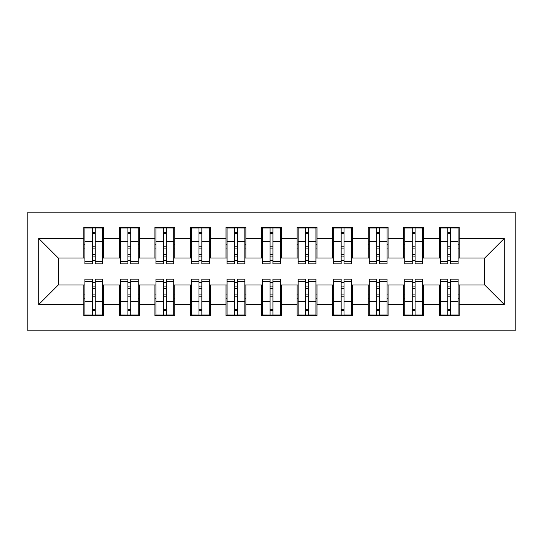 <?xml version="1.0" encoding="UTF-8"?>
<svg xmlns="http://www.w3.org/2000/svg" width="543" height="543" viewBox="0 0 543 543"><rect width="100%" height="100%" fill="white"/><g stroke="black" fill="none" stroke-linecap="round" stroke-linejoin="round"><path stroke-width="0.81" d="M27.15 330.144L515.85 330.144L515.85 212.856L27.15 212.856L27.15 330.144M447.785 248.932L450.629 248.932L447.785 248.932M450.629 294.068L447.785 294.068L450.629 294.068M412.246 248.932L415.09 248.932L412.246 248.932M415.09 294.068L412.246 294.068L415.09 294.068M376.706 248.932L379.55 248.932L376.706 248.932M379.55 294.068L376.706 294.068L379.55 294.068M341.16 248.932L344.004 248.932L341.16 248.932M344.004 294.068L341.16 294.068L344.004 294.068M305.621 248.932L308.465 248.932L305.621 248.932M308.465 294.068L305.621 294.068L308.465 294.068M270.081 248.932L272.919 248.932L270.081 248.932M272.919 294.068L270.081 294.068L272.919 294.068M234.535 248.932L237.379 248.932L234.535 248.932M237.379 294.068L234.535 294.068L237.379 294.068M198.996 248.932L201.84 248.932L198.996 248.932M201.84 294.068L198.996 294.068L201.84 294.068M163.45 248.932L166.294 248.932L163.45 248.932M166.294 294.068L163.45 294.068L166.294 294.068M127.91 248.932L130.754 248.932L127.91 248.932M130.754 294.068L127.91 294.068L130.754 294.068M84.905 257.993L58.25 257.993L38.702 238.445L38.702 304.555L83.839 304.555L83.839 315.571L103.74 315.571L103.74 304.555L119.379 304.555L119.379 315.571L139.286 315.571L139.286 304.555L154.925 304.555L154.925 315.571L174.826 315.571L174.826 304.555L190.464 304.555L190.464 315.571L210.365 315.571L210.365 304.555L226.003 304.555L226.003 315.571L245.911 315.571L245.911 304.555L261.55 304.555L261.55 315.571L281.45 315.571L281.45 304.555L297.089 304.555L297.089 315.571L316.997 315.571L316.997 304.555L332.635 304.555L332.635 315.571L352.536 315.571L352.536 304.555L368.174 304.555L368.174 315.571L388.075 315.571L388.075 304.555L403.714 304.555L403.714 315.571L423.621 315.571L423.621 304.555L439.26 304.555L439.26 315.571L459.161 315.571L459.161 285.007L484.75 285.007L484.75 257.993L458.095 257.993M38.702 238.445L83.839 238.445L83.839 257.993M484.75 257.993L504.298 238.445L459.161 238.445L459.161 227.429L439.26 227.429L439.26 238.445L423.621 238.445L423.621 227.429L403.714 227.429L403.714 238.445L388.075 238.445L388.075 227.429L368.174 227.429L368.174 238.445L352.536 238.445L352.536 227.429L332.635 227.429L332.635 238.445L316.997 238.445L316.997 227.429L297.089 227.429L297.089 238.445L281.45 238.445L281.45 227.429L261.55 227.429L261.55 238.445L245.911 238.445L245.911 227.429L226.003 227.429L226.003 238.445L210.365 238.445L210.365 227.429L190.464 227.429L190.464 238.445L174.826 238.445L174.826 227.429L154.925 227.429L154.925 238.445L139.286 238.445L139.286 227.429L119.379 227.429L119.379 238.445L103.74 238.445L103.74 227.429L83.839 227.429L83.839 238.445M504.298 238.445L504.298 304.555L459.161 304.555M423.621 304.555L423.621 285.007L440.325 285.007M439.26 304.555L439.26 285.007M459.161 238.445L459.161 257.993M388.075 304.555L388.075 285.007L404.779 285.007M403.714 304.555L403.714 285.007M439.26 238.445L439.26 257.993L422.556 257.993M423.621 238.445L423.621 257.993M352.536 304.555L352.536 285.007L369.24 285.007M368.174 304.555L368.174 285.007M403.714 238.445L403.714 257.993L387.01 257.993M388.075 238.445L388.075 257.993M316.997 304.555L316.997 285.007L333.701 285.007M332.635 304.555L332.635 285.007M368.174 238.445L368.174 257.993L351.47 257.993M352.536 238.445L352.536 257.993M281.45 304.555L281.45 285.007L298.155 285.007M297.089 304.555L297.089 285.007M332.635 238.445L332.635 257.993L315.924 257.993M316.997 238.445L316.997 257.993M245.911 304.555L245.911 285.007L262.615 285.007M261.55 304.555L261.55 285.007M297.089 238.445L297.089 257.993L280.385 257.993M281.45 238.445L281.45 257.993M210.365 304.555L210.365 285.007L227.076 285.007M226.003 304.555L226.003 285.007M261.55 238.445L261.55 257.993L244.845 257.993M245.911 238.445L245.911 257.993M174.826 304.555L174.826 285.007L191.53 285.007M190.464 304.555L190.464 285.007M226.003 238.445L226.003 257.993L209.299 257.993M210.365 238.445L210.365 257.993M139.286 304.555L139.286 285.007L155.99 285.007M154.925 304.555L154.925 285.007M190.464 238.445L190.464 257.993L173.76 257.993M174.826 238.445L174.826 257.993M103.74 304.555L103.74 285.007L120.444 285.007M119.379 304.555L119.379 285.007M154.925 238.445L154.925 257.993L138.221 257.993M139.286 238.445L139.286 257.993M92.371 248.932L95.215 248.932L92.371 248.932M95.215 294.068L92.371 294.068L95.215 294.068M38.702 304.555L58.25 285.007L84.905 285.007M83.839 304.555L83.839 285.007M119.379 238.445L119.379 257.993L102.675 257.993M103.74 238.445L103.74 257.993M58.25 257.993L58.25 285.007M440.325 257.993L439.26 257.993M404.779 257.993L403.714 257.993M369.24 257.993L368.174 257.993M333.701 257.993L332.635 257.993M298.155 257.993L297.089 257.993M262.615 257.993L261.55 257.993M227.076 257.993L226.003 257.993M191.53 257.993L190.464 257.993M155.99 257.993L154.925 257.993M120.444 257.993L119.379 257.993M102.675 285.007L103.74 285.007M138.221 285.007L139.286 285.007M173.76 285.007L174.826 285.007M209.299 285.007L210.365 285.007M244.845 285.007L245.911 285.007M280.385 285.007L281.45 285.007M315.924 285.007L316.997 285.007M351.47 285.007L352.536 285.007M387.01 285.007L388.075 285.007M422.556 285.007L423.621 285.007M458.095 285.007L459.161 285.007M504.298 304.555L484.75 285.007M84.905 227.782L102.675 227.782L84.905 227.782L84.905 263.857L92.371 263.857L92.371 227.917L102.675 227.972L102.675 263.857L95.215 263.857L95.215 227.972M92.371 232.54L95.215 232.54M92.371 260.871A1.419 0.367 180 0 1 93.79 260.504A1.419 0.367 180 0 1 95.215 260.871M95.215 256.411A1.419 0.367 0 0 0 93.79 256.045A1.419 0.367 0 0 0 92.371 256.411M92.371 254.66L95.215 254.66M103.74 244.309L102.675 244.309M103.74 248.932L102.675 248.932M84.905 244.309L83.839 244.309M84.905 248.932L83.839 248.932M102.675 315.218L84.905 315.218L102.675 315.218L102.675 279.143L95.215 279.143L95.215 315.083L84.905 315.028L84.905 279.143L92.371 279.143L92.371 315.028M95.215 310.46L92.371 310.46M95.215 282.129A1.419 0.367 0 0 1 93.79 282.496A1.419 0.367 0 0 1 92.371 282.129M92.371 286.589A1.419 0.367 180 0 0 93.79 286.955A1.419 0.367 180 0 0 95.215 286.589M95.215 288.34L92.371 288.34M83.839 298.691L84.905 298.691M83.839 294.068L84.905 294.068M102.675 298.691L103.74 298.691M102.675 294.068L103.74 294.068M120.444 227.782L138.221 227.782L120.444 227.782L120.444 263.857L127.91 263.857L127.91 227.917L138.221 227.972L138.221 263.857L130.754 263.857L130.754 227.972M127.91 232.54L130.754 232.54M127.91 260.871A1.419 0.367 180 0 1 129.336 260.504A1.419 0.367 180 0 1 130.754 260.871M130.754 256.411A1.419 0.367 0 0 0 129.336 256.045A1.419 0.367 0 0 0 127.91 256.411M127.91 254.66L130.754 254.66M139.286 244.309L138.221 244.309M139.286 248.932L138.221 248.932M120.444 244.309L119.379 244.309M120.444 248.932L119.379 248.932M155.99 227.782L173.76 227.782L155.99 227.782L155.99 263.857L163.45 263.857L163.45 227.917L173.76 227.972L173.76 263.857L166.294 263.857L166.294 227.972M163.45 232.54L166.294 232.54M163.45 260.871A1.419 0.367 180 0 1 164.875 260.504A1.419 0.367 180 0 1 166.294 260.871M166.294 256.411A1.419 0.367 0 0 0 164.875 256.045A1.419 0.367 0 0 0 163.45 256.411M163.45 254.66L166.294 254.66M174.826 244.309L173.76 244.309M174.826 248.932L173.76 248.932M155.99 244.309L154.925 244.309M155.99 248.932L154.925 248.932M191.53 227.782L209.299 227.782L191.53 227.782L191.53 263.857L198.996 263.857L198.996 227.917L209.299 227.972L209.299 263.857L201.84 263.857L201.84 227.972M198.996 232.54L201.84 232.54M198.996 260.871A1.419 0.367 180 0 1 200.415 260.504A1.419 0.367 180 0 1 201.84 260.871M201.84 256.411A1.419 0.367 0 0 0 200.415 256.045A1.419 0.367 0 0 0 198.996 256.411M198.996 254.66L201.84 254.66M210.365 244.309L209.299 244.309M210.365 248.932L209.299 248.932M191.53 244.309L190.464 244.309M191.53 248.932L190.464 248.932M227.076 227.782L244.845 227.782L227.076 227.782L227.076 263.857L234.535 263.857L234.535 227.917L244.845 227.972L244.845 263.857L237.379 263.857L237.379 227.972M234.535 232.54L237.379 232.54M234.535 260.871A1.419 0.367 180 0 1 235.961 260.504A1.419 0.367 180 0 1 237.379 260.871M237.379 256.411A1.419 0.367 0 0 0 235.961 256.045A1.419 0.367 0 0 0 234.535 256.411M234.535 254.66L237.379 254.66M245.911 244.309L244.845 244.309M245.911 248.932L244.845 248.932M227.076 244.309L226.003 244.309M227.076 248.932L226.003 248.932M138.221 315.218L120.444 315.218L138.221 315.218L138.221 279.143L130.754 279.143L130.754 315.083L120.444 315.028L120.444 279.143L127.91 279.143L127.91 315.028M130.754 310.46L127.91 310.46M130.754 282.129A1.419 0.367 0 0 1 129.336 282.496A1.419 0.367 0 0 1 127.91 282.129M127.91 286.589A1.419 0.367 180 0 0 129.336 286.955A1.419 0.367 180 0 0 130.754 286.589M130.754 288.34L127.91 288.34M119.379 298.691L120.444 298.691M119.379 294.068L120.444 294.068M138.221 298.691L139.286 298.691M138.221 294.068L139.286 294.068M173.76 315.218L155.99 315.218L173.76 315.218L173.76 279.143L166.294 279.143L166.294 315.083L155.99 315.028L155.99 279.143L163.45 279.143L163.45 315.028M166.294 310.46L163.45 310.46M166.294 282.129A1.419 0.367 0 0 1 164.875 282.496A1.419 0.367 0 0 1 163.45 282.129M163.45 286.589A1.419 0.367 180 0 0 164.875 286.955A1.419 0.367 180 0 0 166.294 286.589M166.294 288.34L163.45 288.34M154.925 298.691L155.99 298.691M154.925 294.068L155.99 294.068M173.76 298.691L174.826 298.691M173.76 294.068L174.826 294.068M209.299 315.218L191.53 315.218L209.299 315.218L209.299 279.143L201.84 279.143L201.84 315.083L191.53 315.028L191.53 279.143L198.996 279.143L198.996 315.028M201.84 310.46L198.996 310.46M201.84 282.129A1.419 0.367 0 0 1 200.415 282.496A1.419 0.367 0 0 1 198.996 282.129M198.996 286.589A1.419 0.367 180 0 0 200.415 286.955A1.419 0.367 180 0 0 201.84 286.589M201.84 288.34L198.996 288.34M190.464 298.691L191.53 298.691M190.464 294.068L191.53 294.068M209.299 298.691L210.365 298.691M209.299 294.068L210.365 294.068M244.845 315.218L227.076 315.218L244.845 315.218L244.845 279.143L237.379 279.143L237.379 315.083L227.076 315.028L227.076 279.143L234.535 279.143L234.535 315.028M237.379 310.46L234.535 310.46M237.379 282.129A1.419 0.367 0 0 1 235.961 282.496A1.419 0.367 0 0 1 234.535 282.129M234.535 286.589A1.419 0.367 180 0 0 235.961 286.955A1.419 0.367 180 0 0 237.379 286.589M237.379 288.34L234.535 288.34M226.003 298.691L227.076 298.691M226.003 294.068L227.076 294.068M244.845 298.691L245.911 298.691M244.845 294.068L245.911 294.068M262.615 227.782L280.385 227.782L262.615 227.782L262.615 263.857L270.081 263.857L270.081 227.917L280.385 227.972L280.385 263.857L272.919 263.857L272.919 227.972M270.081 232.54L272.919 232.54M270.081 260.871A1.419 0.367 180 0 1 271.5 260.504A1.419 0.367 180 0 1 272.919 260.871M272.919 256.411A1.419 0.367 0 0 0 271.5 256.045A1.419 0.367 0 0 0 270.081 256.411M270.081 254.66L272.919 254.66M281.45 244.309L280.385 244.309M281.45 248.932L280.385 248.932M262.615 244.309L261.55 244.309M262.615 248.932L261.55 248.932M280.385 315.218L262.615 315.218L280.385 315.218L280.385 279.143L272.919 279.143L272.919 315.083L262.615 315.028L262.615 279.143L270.081 279.143L270.081 315.028M272.919 310.46L270.081 310.46M272.919 282.129A1.419 0.367 0 0 1 271.5 282.496A1.419 0.367 0 0 1 270.081 282.129M270.081 286.589A1.419 0.367 180 0 0 271.5 286.955A1.419 0.367 180 0 0 272.919 286.589M272.919 288.34L270.081 288.34M261.55 298.691L262.615 298.691M261.55 294.068L262.615 294.068M280.385 298.691L281.45 298.691M280.385 294.068L281.45 294.068M298.155 227.782L315.924 227.782L298.155 227.782L298.155 263.857L305.621 263.857L305.621 227.917L315.924 227.972L315.924 263.857L308.465 263.857L308.465 227.972M305.621 232.54L308.465 232.54M305.621 260.871A1.419 0.367 180 0 1 307.039 260.504A1.419 0.367 180 0 1 308.465 260.871M308.465 256.411A1.419 0.367 0 0 0 307.039 256.045A1.419 0.367 0 0 0 305.621 256.411M305.621 254.66L308.465 254.66M316.997 244.309L315.924 244.309M316.997 248.932L315.924 248.932M298.155 244.309L297.089 244.309M298.155 248.932L297.089 248.932M315.924 315.218L298.155 315.218L315.924 315.218L315.924 279.143L308.465 279.143L308.465 315.083L298.155 315.028L298.155 279.143L305.621 279.143L305.621 315.028M308.465 310.46L305.621 310.46M308.465 282.129A1.419 0.367 0 0 1 307.039 282.496A1.419 0.367 0 0 1 305.621 282.129M305.621 286.589A1.419 0.367 180 0 0 307.039 286.955A1.419 0.367 180 0 0 308.465 286.589M308.465 288.34L305.621 288.34M297.089 298.691L298.155 298.691M297.089 294.068L298.155 294.068M315.924 298.691L316.997 298.691M315.924 294.068L316.997 294.068M333.701 227.782L351.47 227.782L333.701 227.782L333.701 263.857L341.16 263.857L341.16 227.917L351.47 227.972L351.47 263.857L344.004 263.857L344.004 227.972M341.16 232.54L344.004 232.54M341.16 260.871A1.419 0.367 180 0 1 342.585 260.504A1.419 0.367 180 0 1 344.004 260.871M344.004 256.411A1.419 0.367 0 0 0 342.585 256.045A1.419 0.367 0 0 0 341.16 256.411M341.16 254.66L344.004 254.66M352.536 244.309L351.47 244.309M352.536 248.932L351.47 248.932M333.701 244.309L332.635 244.309M333.701 248.932L332.635 248.932M351.47 315.218L333.701 315.218L351.47 315.218L351.47 279.143L344.004 279.143L344.004 315.083L333.701 315.028L333.701 279.143L341.16 279.143L341.16 315.028M344.004 310.46L341.16 310.46M344.004 282.129A1.419 0.367 0 0 1 342.585 282.496A1.419 0.367 0 0 1 341.16 282.129M341.16 286.589A1.419 0.367 180 0 0 342.585 286.955A1.419 0.367 180 0 0 344.004 286.589M344.004 288.34L341.16 288.34M332.635 298.691L333.701 298.691M332.635 294.068L333.701 294.068M351.47 298.691L352.536 298.691M351.47 294.068L352.536 294.068M369.24 227.782L387.01 227.782L369.24 227.782L369.24 263.857L376.706 263.857L376.706 227.917L387.01 227.972L387.01 263.857L379.55 263.857L379.55 227.972M376.706 232.54L379.55 232.54M376.706 260.871A1.419 0.367 180 0 1 378.125 260.504A1.419 0.367 180 0 1 379.55 260.871M379.55 256.411A1.419 0.367 0 0 0 378.125 256.045A1.419 0.367 0 0 0 376.706 256.411M376.706 254.66L379.55 254.66M388.075 244.309L387.01 244.309M388.075 248.932L387.01 248.932M369.24 244.309L368.174 244.309M369.24 248.932L368.174 248.932M387.01 315.218L369.24 315.218L387.01 315.218L387.01 279.143L379.55 279.143L379.55 315.083L369.24 315.028L369.24 279.143L376.706 279.143L376.706 315.028M379.55 310.46L376.706 310.46M379.55 282.129A1.419 0.367 0 0 1 378.125 282.496A1.419 0.367 0 0 1 376.706 282.129M376.706 286.589A1.419 0.367 180 0 0 378.125 286.955A1.419 0.367 180 0 0 379.55 286.589M379.55 288.34L376.706 288.34M368.174 298.691L369.24 298.691M368.174 294.068L369.24 294.068M387.01 298.691L388.075 298.691M387.01 294.068L388.075 294.068M404.779 227.782L422.556 227.782L404.779 227.782L404.779 263.857L412.246 263.857L412.246 227.917L422.556 227.972L422.556 263.857L415.09 263.857L415.09 227.972M412.246 232.54L415.09 232.54M412.246 260.871A1.419 0.367 180 0 1 413.664 260.504A1.419 0.367 180 0 1 415.09 260.871M415.09 256.411A1.419 0.367 0 0 0 413.664 256.045A1.419 0.367 0 0 0 412.246 256.411M412.246 254.66L415.09 254.66M423.621 244.309L422.556 244.309M423.621 248.932L422.556 248.932M404.779 244.309L403.714 244.309M404.779 248.932L403.714 248.932M422.556 315.218L404.779 315.218L422.556 315.218L422.556 279.143L415.09 279.143L415.09 315.083L404.779 315.028L404.779 279.143L412.246 279.143L412.246 315.028M415.09 310.46L412.246 310.46M415.09 282.129A1.419 0.367 0 0 1 413.664 282.496A1.419 0.367 0 0 1 412.246 282.129M412.246 286.589A1.419 0.367 180 0 0 413.664 286.955A1.419 0.367 180 0 0 415.09 286.589M415.09 288.34L412.246 288.34M403.714 298.691L404.779 298.691M403.714 294.068L404.779 294.068M422.556 298.691L423.621 298.691M422.556 294.068L423.621 294.068M440.325 227.782L458.095 227.782L440.325 227.782L440.325 263.857L447.785 263.857L447.785 227.917L458.095 227.972L458.095 263.857L450.629 263.857L450.629 227.972M447.785 232.54L450.629 232.54M447.785 260.871A1.419 0.367 180 0 1 449.21 260.504A1.419 0.367 180 0 1 450.629 260.871M450.629 256.411A1.419 0.367 0 0 0 449.21 256.045A1.419 0.367 0 0 0 447.785 256.411M447.785 254.66L450.629 254.66M459.161 244.309L458.095 244.309M459.161 248.932L458.095 248.932M440.325 244.309L439.26 244.309M440.325 248.932L439.26 248.932M458.095 315.218L440.325 315.218L458.095 315.218L458.095 279.143L450.629 279.143L450.629 315.083L440.325 315.028L440.325 279.143L447.785 279.143L447.785 315.028M450.629 310.46L447.785 310.46M450.629 282.129A1.419 0.367 0 0 1 449.21 282.496A1.419 0.367 0 0 1 447.785 282.129M447.785 286.589A1.419 0.367 180 0 0 449.21 286.955A1.419 0.367 180 0 0 450.629 286.589M450.629 288.34L447.785 288.34M439.26 298.691L440.325 298.691M439.26 294.068L440.325 294.068M458.095 298.691L459.161 298.691M458.095 294.068L459.161 294.068M84.905 227.972L92.371 227.972M95.215 261.421L102.675 261.421M95.215 241.411L102.675 241.411M84.905 261.421L92.371 261.421M84.905 241.411L92.371 241.411M92.371 246.223L95.215 246.223M92.371 233.476L95.215 233.476M102.675 315.028L95.215 315.028M92.371 281.579L84.905 281.579M92.371 301.589L84.905 301.589M102.675 281.579L95.215 281.579M102.675 301.589L95.215 301.589M95.215 296.777L92.371 296.777M95.215 309.524L92.371 309.524M120.444 227.972L127.91 227.972M130.754 261.421L138.221 261.421M130.754 241.411L138.221 241.411M120.444 261.421L127.91 261.421M120.444 241.411L127.91 241.411M127.91 246.223L130.754 246.223M127.91 233.476L130.754 233.476M155.99 227.972L163.45 227.972M166.294 261.421L173.76 261.421M166.294 241.411L173.76 241.411M155.99 261.421L163.45 261.421M155.99 241.411L163.45 241.411M163.45 246.223L166.294 246.223M163.45 233.476L166.294 233.476M191.53 227.972L198.996 227.972M201.84 261.421L209.299 261.421M201.84 241.411L209.299 241.411M191.53 261.421L198.996 261.421M191.53 241.411L198.996 241.411M198.996 246.223L201.84 246.223M198.996 233.476L201.84 233.476M227.076 227.972L234.535 227.972M237.379 261.421L244.845 261.421M237.379 241.411L244.845 241.411M227.076 261.421L234.535 261.421M227.076 241.411L234.535 241.411M234.535 246.223L237.379 246.223M234.535 233.476L237.379 233.476M138.221 315.028L130.754 315.028M127.91 281.579L120.444 281.579M127.91 301.589L120.444 301.589M138.221 281.579L130.754 281.579M138.221 301.589L130.754 301.589M130.754 296.777L127.91 296.777M130.754 309.524L127.91 309.524M173.76 315.028L166.294 315.028M163.45 281.579L155.99 281.579M163.45 301.589L155.99 301.589M173.76 281.579L166.294 281.579M173.76 301.589L166.294 301.589M166.294 296.777L163.45 296.777M166.294 309.524L163.45 309.524M209.299 315.028L201.84 315.028M198.996 281.579L191.53 281.579M198.996 301.589L191.53 301.589M209.299 281.579L201.84 281.579M209.299 301.589L201.84 301.589M201.84 296.777L198.996 296.777M201.84 309.524L198.996 309.524M244.845 315.028L237.379 315.028M234.535 281.579L227.076 281.579M234.535 301.589L227.076 301.589M244.845 281.579L237.379 281.579M244.845 301.589L237.379 301.589M237.379 296.777L234.535 296.777M237.379 309.524L234.535 309.524M262.615 227.972L270.081 227.972M272.919 261.421L280.385 261.421M272.919 241.411L280.385 241.411M262.615 261.421L270.081 261.421M262.615 241.411L270.081 241.411M270.081 246.223L272.919 246.223M270.081 233.476L272.919 233.476M280.385 315.028L272.919 315.028M270.081 281.579L262.615 281.579M270.081 301.589L262.615 301.589M280.385 281.579L272.919 281.579M280.385 301.589L272.919 301.589M272.919 296.777L270.081 296.777M272.919 309.524L270.081 309.524M298.155 227.972L305.621 227.972M308.465 261.421L315.924 261.421M308.465 241.411L315.924 241.411M298.155 261.421L305.621 261.421M298.155 241.411L305.621 241.411M305.621 246.223L308.465 246.223M305.621 233.476L308.465 233.476M315.924 315.028L308.465 315.028M305.621 281.579L298.155 281.579M305.621 301.589L298.155 301.589M315.924 281.579L308.465 281.579M315.924 301.589L308.465 301.589M308.465 296.777L305.621 296.777M308.465 309.524L305.621 309.524M333.701 227.972L341.16 227.972M344.004 261.421L351.47 261.421M344.004 241.411L351.47 241.411M333.701 261.421L341.16 261.421M333.701 241.411L341.16 241.411M341.16 246.223L344.004 246.223M341.16 233.476L344.004 233.476M351.47 315.028L344.004 315.028M341.16 281.579L333.701 281.579M341.16 301.589L333.701 301.589M351.47 281.579L344.004 281.579M351.47 301.589L344.004 301.589M344.004 296.777L341.16 296.777M344.004 309.524L341.16 309.524M369.24 227.972L376.706 227.972M379.55 261.421L387.01 261.421M379.55 241.411L387.01 241.411M369.24 261.421L376.706 261.421M369.24 241.411L376.706 241.411M376.706 246.223L379.55 246.223M376.706 233.476L379.55 233.476M387.01 315.028L379.55 315.028M376.706 281.579L369.24 281.579M376.706 301.589L369.24 301.589M387.01 281.579L379.55 281.579M387.01 301.589L379.55 301.589M379.55 296.777L376.706 296.777M379.55 309.524L376.706 309.524M404.779 227.972L412.246 227.972M415.09 261.421L422.556 261.421M415.09 241.411L422.556 241.411M404.779 261.421L412.246 261.421M404.779 241.411L412.246 241.411M412.246 246.223L415.09 246.223M412.246 233.476L415.09 233.476M422.556 315.028L415.09 315.028M412.246 281.579L404.779 281.579M412.246 301.589L404.779 301.589M422.556 281.579L415.09 281.579M422.556 301.589L415.09 301.589M415.09 296.777L412.246 296.777M415.09 309.524L412.246 309.524M440.325 227.972L447.785 227.972M450.629 261.421L458.095 261.421M450.629 241.411L458.095 241.411M440.325 261.421L447.785 261.421M440.325 241.411L447.785 241.411M447.785 246.223L450.629 246.223M447.785 233.476L450.629 233.476M458.095 315.028L450.629 315.028M447.785 281.579L440.325 281.579M447.785 301.589L440.325 301.589M458.095 281.579L450.629 281.579M458.095 301.589L450.629 301.589M450.629 296.777L447.785 296.777M450.629 309.524L447.785 309.524"/></g></svg>
